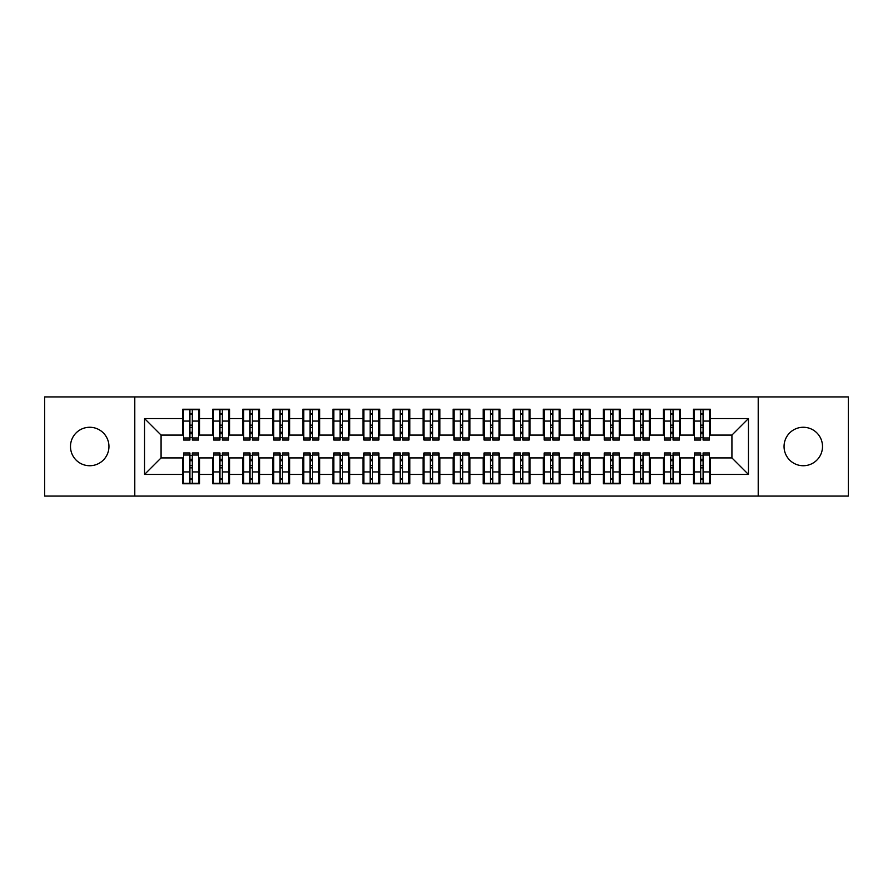 <?xml version="1.0" encoding="UTF-8"?>
<svg xmlns="http://www.w3.org/2000/svg" width="893" height="893" viewBox="0 0 893 893"><rect width="100%" height="100%" fill="white"/><g stroke="black" fill="none" stroke-linecap="round" stroke-linejoin="round"><path stroke-width="1.34" d="M803.287 427.267A19.233 19.233 0 0 0 784.054 446.5A19.233 19.233 0 0 0 803.287 465.733A19.233 19.233 0 0 0 822.509 446.5A19.233 19.233 0 0 0 803.287 427.267M89.713 427.267A19.233 19.233 0 0 0 70.491 446.5A19.233 19.233 0 0 0 89.713 465.733A19.233 19.233 0 0 0 108.946 446.5A19.233 19.233 0 0 0 89.713 427.267M758.213 496.073L848.35 496.073L848.35 396.927L758.213 396.927L758.213 496.073L134.787 496.073L134.787 396.927L44.65 396.927L44.65 496.073L134.787 496.073M700.681 427.423L703.081 427.423L700.681 427.423M703.081 465.577L700.681 465.577L703.081 465.577M670.632 427.423L673.043 427.423L670.632 427.423M673.043 465.577L670.632 465.577L673.043 465.577M640.594 427.423L642.993 427.423L640.594 427.423M642.993 465.577L640.594 465.577L642.993 465.577M610.544 427.423L612.944 427.423L610.544 427.423M612.944 465.577L610.544 465.577L612.944 465.577M580.495 427.423L582.906 427.423L580.495 427.423M582.906 465.577L580.495 465.577L582.906 465.577M550.456 427.423L552.856 427.423L550.456 427.423M552.856 465.577L550.456 465.577L552.856 465.577M520.407 427.423L522.818 427.423L520.407 427.423M522.818 465.577L520.407 465.577L522.818 465.577M490.369 427.423L492.769 427.423L490.369 427.423M492.769 465.577L490.369 465.577L492.769 465.577M460.319 427.423L462.719 427.423L460.319 427.423M462.719 465.577L460.319 465.577L462.719 465.577M430.281 427.423L432.681 427.423L430.281 427.423M432.681 465.577L430.281 465.577L432.681 465.577M400.231 427.423L402.631 427.423L400.231 427.423M402.631 465.577L400.231 465.577L402.631 465.577M370.182 427.423L372.593 427.423L370.182 427.423M372.593 465.577L370.182 465.577L372.593 465.577M340.144 427.423L342.544 427.423L340.144 427.423M342.544 465.577L340.144 465.577L342.544 465.577M310.094 427.423L312.505 427.423L310.094 427.423M312.505 465.577L310.094 465.577L312.505 465.577M280.056 427.423L282.456 427.423L280.056 427.423M282.456 465.577L280.056 465.577L282.456 465.577M250.007 427.423L252.406 427.423L250.007 427.423M252.406 465.577L250.007 465.577L252.406 465.577M219.957 427.423L222.368 427.423L219.957 427.423M222.368 465.577L219.957 465.577L222.368 465.577M758.213 396.927L134.787 396.927M183.612 435.081L161.075 435.081L144.554 418.56L144.554 474.44L182.708 474.44L182.708 483.76L199.53 483.76L199.53 474.44L212.746 474.44L212.746 483.76L229.579 483.76L229.579 474.44L242.796 474.44L242.796 483.76L259.617 483.76L259.617 474.44L272.845 474.44L272.845 483.76L289.667 483.76L289.667 474.44L302.883 474.44L302.883 483.76L319.705 483.76L319.705 474.44L332.933 474.44L332.933 483.76L349.755 483.76L349.755 474.44L362.971 474.44L362.971 483.76L379.804 483.76L379.804 474.44L393.02 474.44L393.02 483.76L409.842 483.76L409.842 474.44L423.07 474.44L423.07 483.76L439.892 483.76L439.892 474.44L453.108 474.44L453.108 483.76L469.93 483.76L469.93 474.44L483.158 474.44L483.158 483.76L499.98 483.76L499.98 474.44L513.196 474.44L513.196 483.76L530.029 483.76L530.029 474.44L543.245 474.44L543.245 483.76L560.067 483.76L560.067 474.44L573.295 474.44L573.295 483.76L590.117 483.76L590.117 474.44L603.333 474.44L603.333 483.76L620.155 483.76L620.155 474.44L633.383 474.44L633.383 483.76L650.204 483.76L650.204 474.44L663.421 474.44L663.421 483.76L680.254 483.76L680.254 474.44L693.47 474.44L693.47 483.76L710.292 483.76L710.292 457.919L731.925 457.919L731.925 435.081L709.388 435.081M144.554 418.56L182.708 418.56L182.708 435.081M731.925 435.081L748.446 418.56L710.292 418.56L710.292 409.24L693.47 409.24L693.47 418.56L680.254 418.56L680.254 409.24L663.421 409.24L663.421 418.56L650.204 418.56L650.204 409.24L633.383 409.24L633.383 418.56L620.155 418.56L620.155 409.24L603.333 409.24L603.333 418.56L590.117 418.56L590.117 409.24L573.295 409.24L573.295 418.56L560.067 418.56L560.067 409.24L543.245 409.24L543.245 418.56L530.029 418.56L530.029 409.24L513.196 409.24L513.196 418.56L499.98 418.56L499.98 409.24L483.158 409.24L483.158 418.56L469.93 418.56L469.93 409.24L453.108 409.24L453.108 418.56L439.892 418.56L439.892 409.24L423.07 409.24L423.07 418.56L409.842 418.56L409.842 409.24L393.02 409.24L393.02 418.56L379.804 418.56L379.804 409.24L362.971 409.24L362.971 418.56L349.755 418.56L349.755 409.24L332.933 409.24L332.933 418.56L319.705 418.56L319.705 409.24L302.883 409.24L302.883 418.56L289.667 418.56L289.667 409.24L272.845 409.24L272.845 418.56L259.617 418.56L259.617 409.24L242.796 409.24L242.796 418.56L229.579 418.56L229.579 409.24L212.746 409.24L212.746 418.56L199.53 418.56L199.53 409.24L182.708 409.24L182.708 418.56M748.446 418.56L748.446 474.44L710.292 474.44M680.254 474.44L680.254 457.919L694.374 457.919M693.47 474.44L693.47 457.919M710.292 418.56L710.292 435.081M650.204 474.44L650.204 457.919L664.325 457.919M663.421 474.44L663.421 457.919M693.47 418.56L693.47 435.081L679.35 435.081M680.254 418.56L680.254 435.081M620.155 474.44L620.155 457.919L634.276 457.919M633.383 474.44L633.383 457.919M663.421 418.56L663.421 435.081L649.3 435.081M650.204 418.56L650.204 435.081M590.117 474.44L590.117 457.919L604.237 457.919M603.333 474.44L603.333 457.919M633.383 418.56L633.383 435.081L619.262 435.081M620.155 418.56L620.155 435.081M560.067 474.44L560.067 457.919L574.188 457.919M573.295 474.44L573.295 457.919M603.333 418.56L603.333 435.081L589.213 435.081M590.117 418.56L590.117 435.081M530.029 474.44L530.029 457.919L544.15 457.919M543.245 474.44L543.245 457.919M573.295 418.56L573.295 435.081L559.163 435.081M560.067 418.56L560.067 435.081M499.98 474.44L499.98 457.919L514.1 457.919M513.196 474.44L513.196 457.919M543.245 418.56L543.245 435.081L529.125 435.081M530.029 418.56L530.029 435.081M469.93 474.44L469.93 457.919L484.051 457.919M483.158 474.44L483.158 457.919M513.196 418.56L513.196 435.081L499.075 435.081M499.98 418.56L499.98 435.081M439.892 474.44L439.892 457.919L454.012 457.919M453.108 474.44L453.108 457.919M483.158 418.56L483.158 435.081L469.037 435.081M469.93 418.56L469.93 435.081M409.842 474.44L409.842 457.919L423.963 457.919M423.07 474.44L423.07 457.919M453.108 418.56L453.108 435.081L438.988 435.081M439.892 418.56L439.892 435.081M379.804 474.44L379.804 457.919L393.925 457.919M393.02 474.44L393.02 457.919M423.07 418.56L423.07 435.081L408.949 435.081M409.842 418.56L409.842 435.081M349.755 474.44L349.755 457.919L363.875 457.919M362.971 474.44L362.971 457.919M393.02 418.56L393.02 435.081L378.9 435.081M379.804 418.56L379.804 435.081M319.705 474.44L319.705 457.919L333.837 457.919M332.933 474.44L332.933 457.919M362.971 418.56L362.971 435.081L348.85 435.081M349.755 418.56L349.755 435.081M289.667 474.44L289.667 457.919L303.787 457.919M302.883 474.44L302.883 457.919M332.933 418.56L332.933 435.081L318.812 435.081M319.705 418.56L319.705 435.081M259.617 474.44L259.617 457.919L273.738 457.919M272.845 474.44L272.845 457.919M302.883 418.56L302.883 435.081L288.763 435.081M289.667 418.56L289.667 435.081M229.579 474.44L229.579 457.919L243.7 457.919M242.796 474.44L242.796 457.919M272.845 418.56L272.845 435.081L258.724 435.081M259.617 418.56L259.617 435.081M199.53 474.44L199.53 457.919L213.65 457.919M212.746 474.44L212.746 457.919M242.796 418.56L242.796 435.081L228.675 435.081M229.579 418.56L229.579 435.081M189.919 427.423L192.319 427.423L189.919 427.423M192.319 465.577L189.919 465.577L192.319 465.577M144.554 474.44L161.075 457.919L183.612 457.919M182.708 474.44L182.708 457.919M212.746 418.56L212.746 435.081L198.626 435.081M199.53 418.56L199.53 435.081M161.075 435.081L161.075 457.919M694.374 435.081L693.47 435.081M664.325 435.081L663.421 435.081M634.276 435.081L633.383 435.081M604.237 435.081L603.333 435.081M574.188 435.081L573.295 435.081M544.15 435.081L543.245 435.081M514.1 435.081L513.196 435.081M484.051 435.081L483.158 435.081M454.012 435.081L453.108 435.081M423.963 435.081L423.07 435.081M393.925 435.081L393.02 435.081M363.875 435.081L362.971 435.081M333.837 435.081L332.933 435.081M303.787 435.081L302.883 435.081M273.738 435.081L272.845 435.081M243.7 435.081L242.796 435.081M213.65 435.081L212.746 435.081M198.626 457.919L199.53 457.919M228.675 457.919L229.579 457.919M258.724 457.919L259.617 457.919M288.763 457.919L289.667 457.919M318.812 457.919L319.705 457.919M348.85 457.919L349.755 457.919M378.9 457.919L379.804 457.919M408.949 457.919L409.842 457.919M438.988 457.919L439.892 457.919M469.037 457.919L469.93 457.919M499.075 457.919L499.98 457.919M529.125 457.919L530.029 457.919M559.163 457.919L560.067 457.919M589.213 457.919L590.117 457.919M619.262 457.919L620.155 457.919M649.3 457.919L650.204 457.919M679.35 457.919L680.254 457.919M709.388 457.919L710.292 457.919M748.446 474.44L731.925 457.919M183.612 409.541L198.626 409.541L183.612 409.541L183.612 440.037L189.919 440.037L189.919 409.664L198.626 409.697L198.626 440.037L192.319 440.037L192.319 409.697M189.919 413.571L192.319 413.571M189.919 437.514L192.319 437.514M192.319 433.741L189.919 433.741M189.919 432.268L192.319 432.268M199.53 423.516L198.626 423.516M199.53 427.423L198.626 427.423M183.612 423.516L182.708 423.516M183.612 427.423L182.708 427.423M198.626 483.459L183.612 483.459L198.626 483.459L198.626 452.963L192.319 452.963L192.319 483.336L183.612 483.303L183.612 452.963L189.919 452.963L189.919 483.303M192.319 479.429L189.919 479.429M192.319 455.486L189.919 455.486M189.919 459.259L192.319 459.259M192.319 460.732L189.919 460.732M182.708 469.484L183.612 469.484M182.708 465.577L183.612 465.577M198.626 469.484L199.53 469.484M198.626 465.577L199.53 465.577M213.65 409.541L228.675 409.541L213.65 409.541L213.65 440.037L219.957 440.037L219.957 409.664L228.675 409.697L228.675 440.037L222.368 440.037L222.368 409.697M219.957 413.571L222.368 413.571M219.957 437.514L222.368 437.514M222.368 433.741L219.957 433.741M219.957 432.268L222.368 432.268M229.579 423.516L228.675 423.516M229.579 427.423L228.675 427.423M213.65 423.516L212.746 423.516M213.65 427.423L212.746 427.423M243.7 409.541L258.724 409.541L243.7 409.541L243.7 440.037L250.007 440.037L250.007 409.664L258.724 409.697L258.724 440.037L252.406 440.037L252.406 409.697M250.007 413.571L252.406 413.571M250.007 437.514L252.406 437.514M252.406 433.741L250.007 433.741M250.007 432.268L252.406 432.268M259.617 423.516L258.724 423.516M259.617 427.423L258.724 427.423M243.7 423.516L242.796 423.516M243.7 427.423L242.796 427.423M273.738 409.541L288.763 409.541L273.738 409.541L273.738 440.037L280.056 440.037L280.056 409.664L288.763 409.697L288.763 440.037L282.456 440.037L282.456 409.697M280.056 413.571L282.456 413.571M280.056 437.514L282.456 437.514M282.456 433.741L280.056 433.741M280.056 432.268L282.456 432.268M289.667 423.516L288.763 423.516M289.667 427.423L288.763 427.423M273.738 423.516L272.845 423.516M273.738 427.423L272.845 427.423M303.787 409.541L318.812 409.541L303.787 409.541L303.787 440.037L310.094 440.037L310.094 409.664L318.812 409.697L318.812 440.037L312.505 440.037L312.505 409.697M310.094 413.571L312.505 413.571M310.094 437.514L312.505 437.514M312.505 433.741L310.094 433.741M310.094 432.268L312.505 432.268M319.705 423.516L318.812 423.516M319.705 427.423L318.812 427.423M303.787 423.516L302.883 423.516M303.787 427.423L302.883 427.423M228.675 483.459L213.65 483.459L228.675 483.459L228.675 452.963L222.368 452.963L222.368 483.336L213.65 483.303L213.65 452.963L219.957 452.963L219.957 483.303M222.368 479.429L219.957 479.429M222.368 455.486L219.957 455.486M219.957 459.259L222.368 459.259M222.368 460.732L219.957 460.732M212.746 469.484L213.65 469.484M212.746 465.577L213.65 465.577M228.675 469.484L229.579 469.484M228.675 465.577L229.579 465.577M258.724 483.459L243.7 483.459L258.724 483.459L258.724 452.963L252.406 452.963L252.406 483.336L243.7 483.303L243.7 452.963L250.007 452.963L250.007 483.303M252.406 479.429L250.007 479.429M252.406 455.486L250.007 455.486M250.007 459.259L252.406 459.259M252.406 460.732L250.007 460.732M242.796 469.484L243.7 469.484M242.796 465.577L243.7 465.577M258.724 469.484L259.617 469.484M258.724 465.577L259.617 465.577M288.763 483.459L273.738 483.459L288.763 483.459L288.763 452.963L282.456 452.963L282.456 483.336L273.738 483.303L273.738 452.963L280.056 452.963L280.056 483.303M282.456 479.429L280.056 479.429M282.456 455.486L280.056 455.486M280.056 459.259L282.456 459.259M282.456 460.732L280.056 460.732M272.845 469.484L273.738 469.484M272.845 465.577L273.738 465.577M288.763 469.484L289.667 469.484M288.763 465.577L289.667 465.577M318.812 483.459L303.787 483.459L318.812 483.459L318.812 452.963L312.505 452.963L312.505 483.336L303.787 483.303L303.787 452.963L310.094 452.963L310.094 483.303M312.505 479.429L310.094 479.429M312.505 455.486L310.094 455.486M310.094 459.259L312.505 459.259M312.505 460.732L310.094 460.732M302.883 469.484L303.787 469.484M302.883 465.577L303.787 465.577M318.812 469.484L319.705 469.484M318.812 465.577L319.705 465.577M333.837 409.541L348.85 409.541L333.837 409.541L333.837 440.037L340.144 440.037L340.144 409.664L348.85 409.697L348.85 440.037L342.544 440.037L342.544 409.697M340.144 413.571L342.544 413.571M340.144 437.514L342.544 437.514M342.544 433.741L340.144 433.741M340.144 432.268L342.544 432.268M349.755 423.516L348.85 423.516M349.755 427.423L348.85 427.423M333.837 423.516L332.933 423.516M333.837 427.423L332.933 427.423M348.85 483.459L333.837 483.459L348.85 483.459L348.85 452.963L342.544 452.963L342.544 483.336L333.837 483.303L333.837 452.963L340.144 452.963L340.144 483.303M342.544 479.429L340.144 479.429M342.544 455.486L340.144 455.486M340.144 459.259L342.544 459.259M342.544 460.732L340.144 460.732M332.933 469.484L333.837 469.484M332.933 465.577L333.837 465.577M348.85 469.484L349.755 469.484M348.85 465.577L349.755 465.577M363.875 409.541L378.9 409.541L363.875 409.541L363.875 440.037L370.182 440.037L370.182 409.664L378.9 409.697L378.9 440.037L372.593 440.037L372.593 409.697M370.182 413.571L372.593 413.571M370.182 437.514L372.593 437.514M372.593 433.741L370.182 433.741M370.182 432.268L372.593 432.268M379.804 423.516L378.9 423.516M379.804 427.423L378.9 427.423M363.875 423.516L362.971 423.516M363.875 427.423L362.971 427.423M378.9 483.459L363.875 483.459L378.9 483.459L378.9 452.963L372.593 452.963L372.593 483.336L363.875 483.303L363.875 452.963L370.182 452.963L370.182 483.303M372.593 479.429L370.182 479.429M372.593 455.486L370.182 455.486M370.182 459.259L372.593 459.259M372.593 460.732L370.182 460.732M362.971 469.484L363.875 469.484M362.971 465.577L363.875 465.577M378.9 469.484L379.804 469.484M378.9 465.577L379.804 465.577M393.925 409.541L408.949 409.541L393.925 409.541L393.925 440.037L400.231 440.037L400.231 409.664L408.949 409.697L408.949 440.037L402.631 440.037L402.631 409.697M400.231 413.571L402.631 413.571M400.231 437.514L402.631 437.514M402.631 433.741L400.231 433.741M400.231 432.268L402.631 432.268M409.842 423.516L408.949 423.516M409.842 427.423L408.949 427.423M393.925 423.516L393.02 423.516M393.925 427.423L393.02 427.423M408.949 483.459L393.925 483.459L408.949 483.459L408.949 452.963L402.631 452.963L402.631 483.336L393.925 483.303L393.925 452.963L400.231 452.963L400.231 483.303M402.631 479.429L400.231 479.429M402.631 455.486L400.231 455.486M400.231 459.259L402.631 459.259M402.631 460.732L400.231 460.732M393.02 469.484L393.925 469.484M393.02 465.577L393.925 465.577M408.949 469.484L409.842 469.484M408.949 465.577L409.842 465.577M423.963 409.541L438.988 409.541L423.963 409.541L423.963 440.037L430.281 440.037L430.281 409.664L438.988 409.697L438.988 440.037L432.681 440.037L432.681 409.697M430.281 413.571L432.681 413.571M430.281 437.514L432.681 437.514M432.681 433.741L430.281 433.741M430.281 432.268L432.681 432.268M439.892 423.516L438.988 423.516M439.892 427.423L438.988 427.423M423.963 423.516L423.07 423.516M423.963 427.423L423.07 427.423M438.988 483.459L423.963 483.459L438.988 483.459L438.988 452.963L432.681 452.963L432.681 483.336L423.963 483.303L423.963 452.963L430.281 452.963L430.281 483.303M432.681 479.429L430.281 479.429M432.681 455.486L430.281 455.486M430.281 459.259L432.681 459.259M432.681 460.732L430.281 460.732M423.07 469.484L423.963 469.484M423.07 465.577L423.963 465.577M438.988 469.484L439.892 469.484M438.988 465.577L439.892 465.577M454.012 409.541L469.037 409.541L454.012 409.541L454.012 440.037L460.319 440.037L460.319 409.664L469.037 409.697L469.037 440.037L462.719 440.037L462.719 409.697M460.319 413.571L462.719 413.571M460.319 437.514L462.719 437.514M462.719 433.741L460.319 433.741M460.319 432.268L462.719 432.268M469.93 423.516L469.037 423.516M469.93 427.423L469.037 427.423M454.012 423.516L453.108 423.516M454.012 427.423L453.108 427.423M469.037 483.459L454.012 483.459L469.037 483.459L469.037 452.963L462.719 452.963L462.719 483.336L454.012 483.303L454.012 452.963L460.319 452.963L460.319 483.303M462.719 479.429L460.319 479.429M462.719 455.486L460.319 455.486M460.319 459.259L462.719 459.259M462.719 460.732L460.319 460.732M453.108 469.484L454.012 469.484M453.108 465.577L454.012 465.577M469.037 469.484L469.93 469.484M469.037 465.577L469.93 465.577M484.051 409.541L499.075 409.541L484.051 409.541L484.051 440.037L490.369 440.037L490.369 409.664L499.075 409.697L499.075 440.037L492.769 440.037L492.769 409.697M490.369 413.571L492.769 413.571M490.369 437.514L492.769 437.514M492.769 433.741L490.369 433.741M490.369 432.268L492.769 432.268M499.98 423.516L499.075 423.516M499.98 427.423L499.075 427.423M484.051 423.516L483.158 423.516M484.051 427.423L483.158 427.423M499.075 483.459L484.051 483.459L499.075 483.459L499.075 452.963L492.769 452.963L492.769 483.336L484.051 483.303L484.051 452.963L490.369 452.963L490.369 483.303M492.769 479.429L490.369 479.429M492.769 455.486L490.369 455.486M490.369 459.259L492.769 459.259M492.769 460.732L490.369 460.732M483.158 469.484L484.051 469.484M483.158 465.577L484.051 465.577M499.075 469.484L499.98 469.484M499.075 465.577L499.98 465.577M514.1 409.541L529.125 409.541L514.1 409.541L514.1 440.037L520.407 440.037L520.407 409.664L529.125 409.697L529.125 440.037L522.818 440.037L522.818 409.697M520.407 413.571L522.818 413.571M520.407 437.514L522.818 437.514M522.818 433.741L520.407 433.741M520.407 432.268L522.818 432.268M530.029 423.516L529.125 423.516M530.029 427.423L529.125 427.423M514.1 423.516L513.196 423.516M514.1 427.423L513.196 427.423M529.125 483.459L514.1 483.459L529.125 483.459L529.125 452.963L522.818 452.963L522.818 483.336L514.1 483.303L514.1 452.963L520.407 452.963L520.407 483.303M522.818 479.429L520.407 479.429M522.818 455.486L520.407 455.486M520.407 459.259L522.818 459.259M522.818 460.732L520.407 460.732M513.196 469.484L514.1 469.484M513.196 465.577L514.1 465.577M529.125 469.484L530.029 469.484M529.125 465.577L530.029 465.577M544.15 409.541L559.163 409.541L544.15 409.541L544.15 440.037L550.456 440.037L550.456 409.664L559.163 409.697L559.163 440.037L552.856 440.037L552.856 409.697M550.456 413.571L552.856 413.571M550.456 437.514L552.856 437.514M552.856 433.741L550.456 433.741M550.456 432.268L552.856 432.268M560.067 423.516L559.163 423.516M560.067 427.423L559.163 427.423M544.15 423.516L543.245 423.516M544.15 427.423L543.245 427.423M559.163 483.459L544.15 483.459L559.163 483.459L559.163 452.963L552.856 452.963L552.856 483.336L544.15 483.303L544.15 452.963L550.456 452.963L550.456 483.303M552.856 479.429L550.456 479.429M552.856 455.486L550.456 455.486M550.456 459.259L552.856 459.259M552.856 460.732L550.456 460.732M543.245 469.484L544.15 469.484M543.245 465.577L544.15 465.577M559.163 469.484L560.067 469.484M559.163 465.577L560.067 465.577M574.188 409.541L589.213 409.541L574.188 409.541L574.188 440.037L580.495 440.037L580.495 409.664L589.213 409.697L589.213 440.037L582.906 440.037L582.906 409.697M580.495 413.571L582.906 413.571M580.495 437.514L582.906 437.514M582.906 433.741L580.495 433.741M580.495 432.268L582.906 432.268M590.117 423.516L589.213 423.516M590.117 427.423L589.213 427.423M574.188 423.516L573.295 423.516M574.188 427.423L573.295 427.423M589.213 483.459L574.188 483.459L589.213 483.459L589.213 452.963L582.906 452.963L582.906 483.336L574.188 483.303L574.188 452.963L580.495 452.963L580.495 483.303M582.906 479.429L580.495 479.429M582.906 455.486L580.495 455.486M580.495 459.259L582.906 459.259M582.906 460.732L580.495 460.732M573.295 469.484L574.188 469.484M573.295 465.577L574.188 465.577M589.213 469.484L590.117 469.484M589.213 465.577L590.117 465.577M604.237 409.541L619.262 409.541L604.237 409.541L604.237 440.037L610.544 440.037L610.544 409.664L619.262 409.697L619.262 440.037L612.944 440.037L612.944 409.697M610.544 413.571L612.944 413.571M610.544 437.514L612.944 437.514M612.944 433.741L610.544 433.741M610.544 432.268L612.944 432.268M620.155 423.516L619.262 423.516M620.155 427.423L619.262 427.423M604.237 423.516L603.333 423.516M604.237 427.423L603.333 427.423M619.262 483.459L604.237 483.459L619.262 483.459L619.262 452.963L612.944 452.963L612.944 483.336L604.237 483.303L604.237 452.963L610.544 452.963L610.544 483.303M612.944 479.429L610.544 479.429M612.944 455.486L610.544 455.486M610.544 459.259L612.944 459.259M612.944 460.732L610.544 460.732M603.333 469.484L604.237 469.484M603.333 465.577L604.237 465.577M619.262 469.484L620.155 469.484M619.262 465.577L620.155 465.577M634.276 409.541L649.3 409.541L634.276 409.541L634.276 440.037L640.594 440.037L640.594 409.664L649.3 409.697L649.3 440.037L642.993 440.037L642.993 409.697M640.594 413.571L642.993 413.571M640.594 437.514L642.993 437.514M642.993 433.741L640.594 433.741M640.594 432.268L642.993 432.268M650.204 423.516L649.3 423.516M650.204 427.423L649.3 427.423M634.276 423.516L633.383 423.516M634.276 427.423L633.383 427.423M649.3 483.459L634.276 483.459L649.3 483.459L649.3 452.963L642.993 452.963L642.993 483.336L634.276 483.303L634.276 452.963L640.594 452.963L640.594 483.303M642.993 479.429L640.594 479.429M642.993 455.486L640.594 455.486M640.594 459.259L642.993 459.259M642.993 460.732L640.594 460.732M633.383 469.484L634.276 469.484M633.383 465.577L634.276 465.577M649.3 469.484L650.204 469.484M649.3 465.577L650.204 465.577M664.325 409.541L679.35 409.541L664.325 409.541L664.325 440.037L670.632 440.037L670.632 409.664L679.35 409.697L679.35 440.037L673.043 440.037L673.043 409.697M670.632 413.571L673.043 413.571M670.632 437.514L673.043 437.514M673.043 433.741L670.632 433.741M670.632 432.268L673.043 432.268M680.254 423.516L679.35 423.516M680.254 427.423L679.35 427.423M664.325 423.516L663.421 423.516M664.325 427.423L663.421 427.423M679.35 483.459L664.325 483.459L679.35 483.459L679.35 452.963L673.043 452.963L673.043 483.336L664.325 483.303L664.325 452.963L670.632 452.963L670.632 483.303M673.043 479.429L670.632 479.429M673.043 455.486L670.632 455.486M670.632 459.259L673.043 459.259M673.043 460.732L670.632 460.732M663.421 469.484L664.325 469.484M663.421 465.577L664.325 465.577M679.35 469.484L680.254 469.484M679.35 465.577L680.254 465.577M694.374 409.541L709.388 409.541L694.374 409.541L694.374 440.037L700.681 440.037L700.681 409.664L709.388 409.697L709.388 440.037L703.081 440.037L703.081 409.697M700.681 413.571L703.081 413.571M700.681 437.514L703.081 437.514M703.081 433.741L700.681 433.741M700.681 432.268L703.081 432.268M710.292 423.516L709.388 423.516M710.292 427.423L709.388 427.423M694.374 423.516L693.47 423.516M694.374 427.423L693.47 427.423M709.388 483.459L694.374 483.459L709.388 483.459L709.388 452.963L703.081 452.963L703.081 483.336L694.374 483.303L694.374 452.963L700.681 452.963L700.681 483.303M703.081 479.429L700.681 479.429M703.081 455.486L700.681 455.486M700.681 459.259L703.081 459.259M703.081 460.732L700.681 460.732M693.47 469.484L694.374 469.484M693.47 465.577L694.374 465.577M709.388 469.484L710.292 469.484M709.388 465.577L710.292 465.577M183.612 409.697L189.919 409.697M192.319 437.972L198.626 437.972M192.319 421.061L198.626 421.061M183.612 437.972L189.919 437.972M183.612 421.061L189.919 421.061M189.919 425.135L192.319 425.135M189.919 414.352L192.319 414.352M198.626 483.303L192.319 483.303M189.919 455.028L183.612 455.028M189.919 471.939L183.612 471.939M198.626 455.028L192.319 455.028M198.626 471.939L192.319 471.939M192.319 467.865L189.919 467.865M192.319 478.648L189.919 478.648M213.65 409.697L219.957 409.697M222.368 437.972L228.675 437.972M222.368 421.061L228.675 421.061M213.65 437.972L219.957 437.972M213.65 421.061L219.957 421.061M219.957 425.135L222.368 425.135M219.957 414.352L222.368 414.352M243.7 409.697L250.007 409.697M252.406 437.972L258.724 437.972M252.406 421.061L258.724 421.061M243.7 437.972L250.007 437.972M243.7 421.061L250.007 421.061M250.007 425.135L252.406 425.135M250.007 414.352L252.406 414.352M273.738 409.697L280.056 409.697M282.456 437.972L288.763 437.972M282.456 421.061L288.763 421.061M273.738 437.972L280.056 437.972M273.738 421.061L280.056 421.061M280.056 425.135L282.456 425.135M280.056 414.352L282.456 414.352M303.787 409.697L310.094 409.697M312.505 437.972L318.812 437.972M312.505 421.061L318.812 421.061M303.787 437.972L310.094 437.972M303.787 421.061L310.094 421.061M310.094 425.135L312.505 425.135M310.094 414.352L312.505 414.352M228.675 483.303L222.368 483.303M219.957 455.028L213.65 455.028M219.957 471.939L213.65 471.939M228.675 455.028L222.368 455.028M228.675 471.939L222.368 471.939M222.368 467.865L219.957 467.865M222.368 478.648L219.957 478.648M258.724 483.303L252.406 483.303M250.007 455.028L243.7 455.028M250.007 471.939L243.7 471.939M258.724 455.028L252.406 455.028M258.724 471.939L252.406 471.939M252.406 467.865L250.007 467.865M252.406 478.648L250.007 478.648M288.763 483.303L282.456 483.303M280.056 455.028L273.738 455.028M280.056 471.939L273.738 471.939M288.763 455.028L282.456 455.028M288.763 471.939L282.456 471.939M282.456 467.865L280.056 467.865M282.456 478.648L280.056 478.648M318.812 483.303L312.505 483.303M310.094 455.028L303.787 455.028M310.094 471.939L303.787 471.939M318.812 455.028L312.505 455.028M318.812 471.939L312.505 471.939M312.505 467.865L310.094 467.865M312.505 478.648L310.094 478.648M333.837 409.697L340.144 409.697M342.544 437.972L348.85 437.972M342.544 421.061L348.85 421.061M333.837 437.972L340.144 437.972M333.837 421.061L340.144 421.061M340.144 425.135L342.544 425.135M340.144 414.352L342.544 414.352M348.85 483.303L342.544 483.303M340.144 455.028L333.837 455.028M340.144 471.939L333.837 471.939M348.85 455.028L342.544 455.028M348.85 471.939L342.544 471.939M342.544 467.865L340.144 467.865M342.544 478.648L340.144 478.648M363.875 409.697L370.182 409.697M372.593 437.972L378.9 437.972M372.593 421.061L378.9 421.061M363.875 437.972L370.182 437.972M363.875 421.061L370.182 421.061M370.182 425.135L372.593 425.135M370.182 414.352L372.593 414.352M378.9 483.303L372.593 483.303M370.182 455.028L363.875 455.028M370.182 471.939L363.875 471.939M378.9 455.028L372.593 455.028M378.9 471.939L372.593 471.939M372.593 467.865L370.182 467.865M372.593 478.648L370.182 478.648M393.925 409.697L400.231 409.697M402.631 437.972L408.949 437.972M402.631 421.061L408.949 421.061M393.925 437.972L400.231 437.972M393.925 421.061L400.231 421.061M400.231 425.135L402.631 425.135M400.231 414.352L402.631 414.352M408.949 483.303L402.631 483.303M400.231 455.028L393.925 455.028M400.231 471.939L393.925 471.939M408.949 455.028L402.631 455.028M408.949 471.939L402.631 471.939M402.631 467.865L400.231 467.865M402.631 478.648L400.231 478.648M423.963 409.697L430.281 409.697M432.681 437.972L438.988 437.972M432.681 421.061L438.988 421.061M423.963 437.972L430.281 437.972M423.963 421.061L430.281 421.061M430.281 425.135L432.681 425.135M430.281 414.352L432.681 414.352M438.988 483.303L432.681 483.303M430.281 455.028L423.963 455.028M430.281 471.939L423.963 471.939M438.988 455.028L432.681 455.028M438.988 471.939L432.681 471.939M432.681 467.865L430.281 467.865M432.681 478.648L430.281 478.648M454.012 409.697L460.319 409.697M462.719 437.972L469.037 437.972M462.719 421.061L469.037 421.061M454.012 437.972L460.319 437.972M454.012 421.061L460.319 421.061M460.319 425.135L462.719 425.135M460.319 414.352L462.719 414.352M469.037 483.303L462.719 483.303M460.319 455.028L454.012 455.028M460.319 471.939L454.012 471.939M469.037 455.028L462.719 455.028M469.037 471.939L462.719 471.939M462.719 467.865L460.319 467.865M462.719 478.648L460.319 478.648M484.051 409.697L490.369 409.697M492.769 437.972L499.075 437.972M492.769 421.061L499.075 421.061M484.051 437.972L490.369 437.972M484.051 421.061L490.369 421.061M490.369 425.135L492.769 425.135M490.369 414.352L492.769 414.352M499.075 483.303L492.769 483.303M490.369 455.028L484.051 455.028M490.369 471.939L484.051 471.939M499.075 455.028L492.769 455.028M499.075 471.939L492.769 471.939M492.769 467.865L490.369 467.865M492.769 478.648L490.369 478.648M514.1 409.697L520.407 409.697M522.818 437.972L529.125 437.972M522.818 421.061L529.125 421.061M514.1 437.972L520.407 437.972M514.1 421.061L520.407 421.061M520.407 425.135L522.818 425.135M520.407 414.352L522.818 414.352M529.125 483.303L522.818 483.303M520.407 455.028L514.1 455.028M520.407 471.939L514.1 471.939M529.125 455.028L522.818 455.028M529.125 471.939L522.818 471.939M522.818 467.865L520.407 467.865M522.818 478.648L520.407 478.648M544.15 409.697L550.456 409.697M552.856 437.972L559.163 437.972M552.856 421.061L559.163 421.061M544.15 437.972L550.456 437.972M544.15 421.061L550.456 421.061M550.456 425.135L552.856 425.135M550.456 414.352L552.856 414.352M559.163 483.303L552.856 483.303M550.456 455.028L544.15 455.028M550.456 471.939L544.15 471.939M559.163 455.028L552.856 455.028M559.163 471.939L552.856 471.939M552.856 467.865L550.456 467.865M552.856 478.648L550.456 478.648M574.188 409.697L580.495 409.697M582.906 437.972L589.213 437.972M582.906 421.061L589.213 421.061M574.188 437.972L580.495 437.972M574.188 421.061L580.495 421.061M580.495 425.135L582.906 425.135M580.495 414.352L582.906 414.352M589.213 483.303L582.906 483.303M580.495 455.028L574.188 455.028M580.495 471.939L574.188 471.939M589.213 455.028L582.906 455.028M589.213 471.939L582.906 471.939M582.906 467.865L580.495 467.865M582.906 478.648L580.495 478.648M604.237 409.697L610.544 409.697M612.944 437.972L619.262 437.972M612.944 421.061L619.262 421.061M604.237 437.972L610.544 437.972M604.237 421.061L610.544 421.061M610.544 425.135L612.944 425.135M610.544 414.352L612.944 414.352M619.262 483.303L612.944 483.303M610.544 455.028L604.237 455.028M610.544 471.939L604.237 471.939M619.262 455.028L612.944 455.028M619.262 471.939L612.944 471.939M612.944 467.865L610.544 467.865M612.944 478.648L610.544 478.648M634.276 409.697L640.594 409.697M642.993 437.972L649.3 437.972M642.993 421.061L649.3 421.061M634.276 437.972L640.594 437.972M634.276 421.061L640.594 421.061M640.594 425.135L642.993 425.135M640.594 414.352L642.993 414.352M649.3 483.303L642.993 483.303M640.594 455.028L634.276 455.028M640.594 471.939L634.276 471.939M649.3 455.028L642.993 455.028M649.3 471.939L642.993 471.939M642.993 467.865L640.594 467.865M642.993 478.648L640.594 478.648M664.325 409.697L670.632 409.697M673.043 437.972L679.35 437.972M673.043 421.061L679.35 421.061M664.325 437.972L670.632 437.972M664.325 421.061L670.632 421.061M670.632 425.135L673.043 425.135M670.632 414.352L673.043 414.352M679.35 483.303L673.043 483.303M670.632 455.028L664.325 455.028M670.632 471.939L664.325 471.939M679.35 455.028L673.043 455.028M679.35 471.939L673.043 471.939M673.043 467.865L670.632 467.865M673.043 478.648L670.632 478.648M694.374 409.697L700.681 409.697M703.081 437.972L709.388 437.972M703.081 421.061L709.388 421.061M694.374 437.972L700.681 437.972M694.374 421.061L700.681 421.061M700.681 425.135L703.081 425.135M700.681 414.352L703.081 414.352M709.388 483.303L703.081 483.303M700.681 455.028L694.374 455.028M700.681 471.939L694.374 471.939M709.388 455.028L703.081 455.028M709.388 471.939L703.081 471.939M703.081 467.865L700.681 467.865M703.081 478.648L700.681 478.648"/></g></svg>
